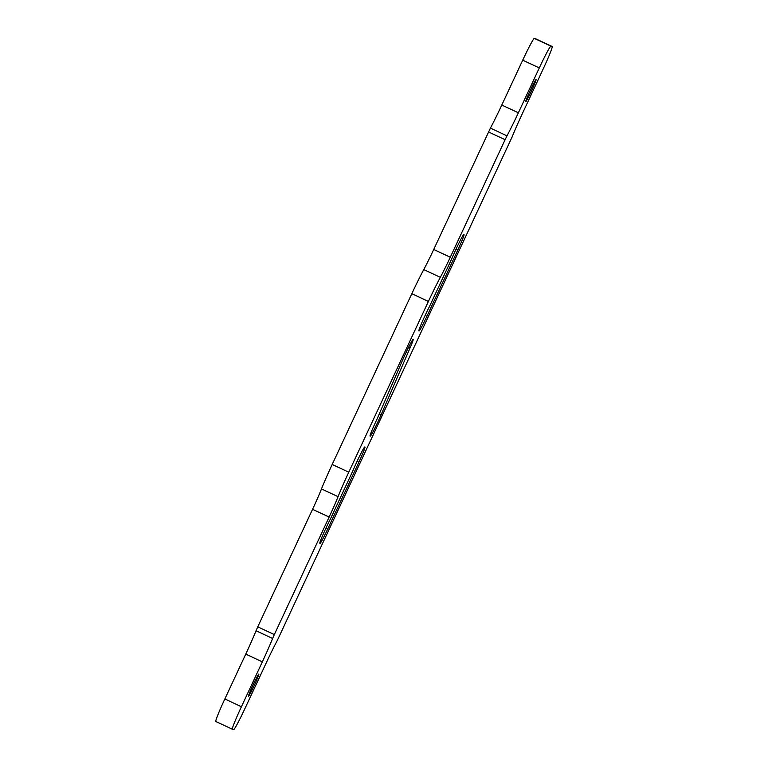 <?xml version="1.0" encoding="UTF-8"?>
<svg xmlns="http://www.w3.org/2000/svg" width="768" height="768" viewBox="0 0 768 768"><rect width="100%" height="100%" fill="white"/><g stroke="black" fill="none" stroke-linecap="round" stroke-linejoin="round"><path stroke-width="1.15" d="M535.622 38.765L534.336 38.4A24.432 1.325 115 0 0 522.72 60.173L539.299 67.92A24.432 1.325 -65 0 1 550.915 46.138L535.632 38.774A24.432 1.325 115 0 0 535.622 38.765A24.432 1.325 115 0 0 535.632 38.774L552.202 46.502A24.432 1.325 -65 0 1 552.211 46.512A24.432 1.325 -65 0 1 543.158 69.014L522.259 113.837A36.653 1.978 115 0 0 511.968 137.261L277.584 639.898A36.653 1.978 115 0 0 266.179 663.005L245.28 707.827A24.432 1.325 -65 0 1 233.664 729.6L232.378 729.235A24.432 1.325 -65 0 1 232.368 729.226A24.432 1.325 -65 0 1 241.421 706.723L224.842 698.986A24.432 1.325 115 0 0 215.789 721.488A24.432 1.325 115 0 0 215.798 721.498L232.358 729.226L215.789 721.488M224.842 698.986L245.76 654.115L262.339 661.853L241.421 706.723M262.339 661.853A36.653 1.978 115 0 0 272.621 638.477L274.33 634.579L257.75 626.842L256.042 630.739A36.653 1.978 -65 0 1 245.76 654.115M257.75 626.842L312.557 509.318L329.136 517.056L274.33 634.579M329.136 517.056A30.538 1.651 115 0 0 338.064 496.666A36.653 1.978 -65 0 1 348.778 472.195L332.198 464.458A36.653 1.978 115 0 0 321.485 488.928A30.538 1.651 -65 0 1 312.557 509.318M332.198 464.458L411.821 293.702L428.4 301.44A36.653 1.978 -65 0 1 440.342 277.325A30.538 1.651 115 0 0 450.298 257.222L433.718 249.485A30.538 1.651 -65 0 1 423.763 269.578A36.653 1.978 115 0 0 411.821 293.702M488.525 131.962L505.104 139.699L506.995 135.85A36.653 1.978 115 0 0 518.371 112.79L501.792 105.043A36.653 1.978 -65 0 1 490.416 128.112L433.718 249.485M501.792 105.043L522.72 60.173M539.299 67.92L518.371 112.79M505.104 139.699L450.298 257.222M248.515 696.202A12.221 0.662 -65 0 1 248.506 696.202A12.221 0.662 -65 0 1 253.075 684.854A12.221 0.662 -65 0 1 258.845 674.064A12.221 0.662 -65 0 1 254.294 685.363A12.221 0.662 -65 0 1 248.515 696.202M525.744 101.683A12.221 0.662 -65 0 1 525.734 101.674A12.221 0.662 -65 0 1 530.304 90.326A12.221 0.662 -65 0 1 536.074 79.536A12.221 0.662 -65 0 1 531.523 90.835A12.221 0.662 -65 0 1 525.744 101.683M451.795 258.691A16.493 0.893 -65 0 1 459.072 242.822A16.493 0.893 -65 0 1 463.824 234.547L464.016 234.595A16.493 0.893 -65 0 1 464.026 234.605A16.493 0.893 -65 0 1 457.92 249.792L426.941 316.214A16.493 0.893 -65 0 1 419.107 330.922L418.915 330.864A16.493 0.893 -65 0 1 418.906 330.864A16.493 0.893 -65 0 1 422.122 322.08A16.493 0.893 -65 0 1 429.581 306.326L451.795 258.691M320.045 543.35L319.853 543.293A16.493 0.893 -65 0 1 319.843 543.293A16.493 0.893 -65 0 1 323.059 534.509A16.493 0.893 -65 0 1 330.528 518.765L352.742 471.12A16.493 0.893 -65 0 1 360.019 455.261A16.493 0.893 -65 0 1 364.771 446.976L364.963 447.034A16.493 0.893 -65 0 1 358.858 462.221L327.888 528.653A16.493 0.893 -65 0 1 320.045 543.35L319.805 543.235M370.253 436.147L370.061 436.099A16.493 0.893 -65 0 1 370.051 436.09A16.493 0.893 -65 0 1 377.357 418.378L402.307 360.768A16.493 0.893 -65 0 1 413.213 339.274A16.493 0.893 -65 0 1 410.17 347.664L381.158 414.653A16.493 0.893 -65 0 1 370.253 436.147L370.013 436.042M428.4 301.44L348.778 472.195M550.915 46.138L534.336 38.4M272.621 638.477L256.042 630.739M490.416 128.112L506.995 135.85M321.485 488.928L338.064 496.666M440.342 277.325L423.763 269.578M456.125 248.957L457.92 249.792M408.73 346.992L410.17 347.664M379.334 413.798L381.158 414.653M425.146 315.379L426.941 316.214M357.062 461.386L358.858 462.221M326.083 527.808L327.888 528.653"/></g></svg>
